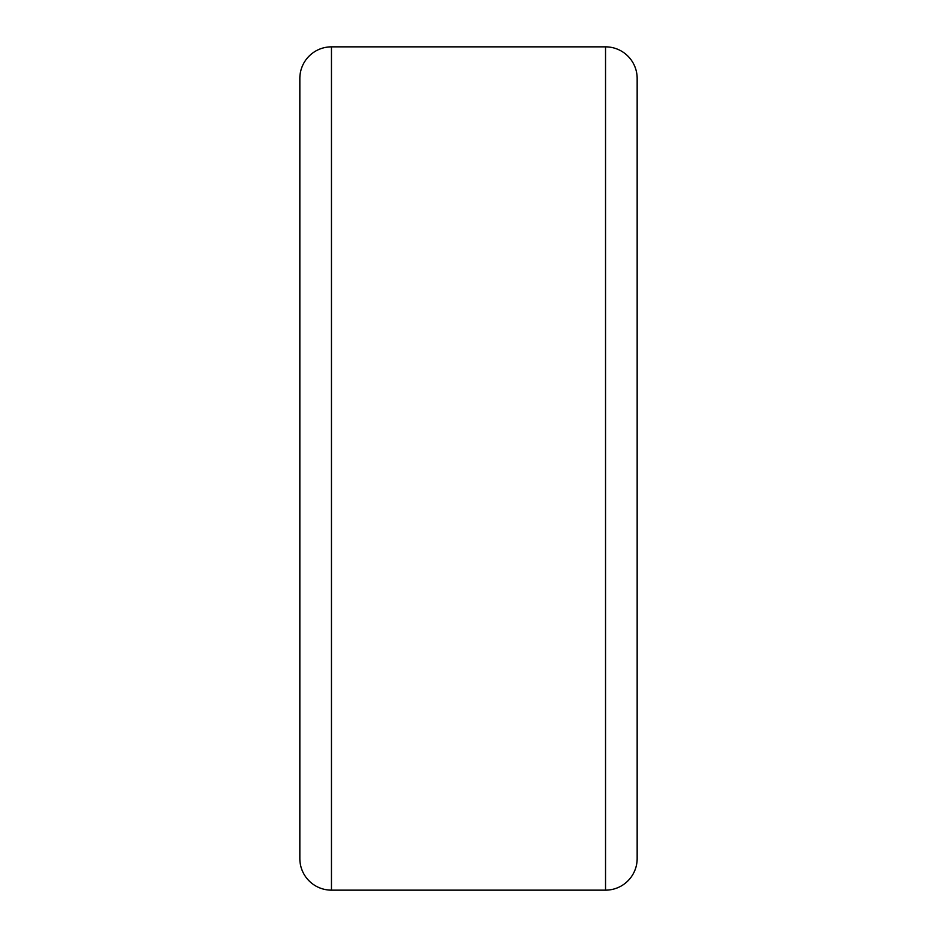 <?xml version="1.0" encoding="UTF-8"?>
<svg xmlns="http://www.w3.org/2000/svg" width="937" height="937" viewBox="0 0 937 937"><rect width="100%" height="100%" fill="white"/><g stroke="black" fill="none" stroke-linecap="round" stroke-linejoin="round"><path stroke-width="1.41" d="M299.84 858.526L299.84 78.474A31.624 31.624 0 0 1 331.464 46.85L331.464 890.15A31.624 31.624 0 0 1 299.84 858.526M605.536 890.15L605.536 46.85A31.624 31.624 0 0 1 637.16 78.474L637.16 858.526A31.624 31.624 0 0 1 605.536 890.15L331.464 890.15M637.16 162.804L637.16 774.196L637.16 162.804M605.536 46.85L331.464 46.85M299.84 162.804L299.84 774.196L299.84 162.804"/></g></svg>
